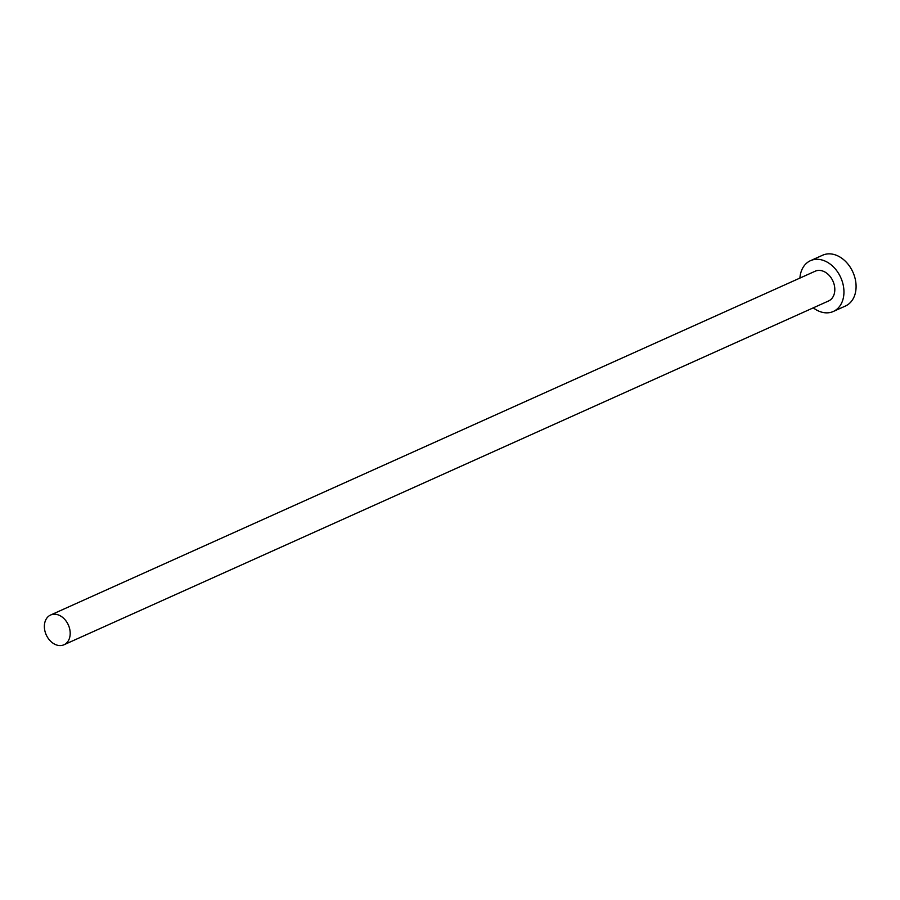 <?xml version="1.0" encoding="UTF-8"?>
<svg xmlns="http://www.w3.org/2000/svg" width="900" height="900" viewBox="0 0 900 900"><rect width="100%" height="100%" fill="white"/><g stroke="black" fill="none" stroke-linecap="round" stroke-linejoin="round"><path stroke-width="1.35" d="M69.559 628.425A16.312 12.116 -114.2 0 0 50.591 615.026A16.312 12.116 -114.2 0 0 45 631.361A16.312 12.116 -114.2 0 0 63.968 644.771A16.312 12.116 -114.2 0 0 69.559 628.425M63.968 644.771L828.585 300.96A16.312 12.116 -114.2 0 0 834.176 284.614A16.312 12.116 -114.2 0 0 815.209 271.204L50.591 615.026M813.285 307.834A27.844 20.689 -114.2 0 0 833.31 311.479A27.844 20.689 -114.2 0 0 842.861 283.567A27.844 20.689 -114.2 0 0 810.472 260.685A27.844 20.689 -114.2 0 0 799.909 278.089M833.31 311.479L845.449 306.022A27.844 20.689 -114.2 0 0 855 278.111A27.844 20.689 -114.2 0 0 822.611 255.229L810.472 260.685"/></g></svg>
